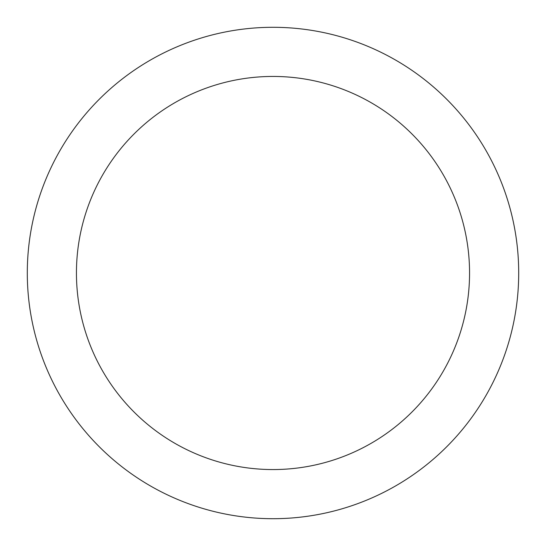 <?xml version="1.0" encoding="UTF-8"?>
<svg xmlns="http://www.w3.org/2000/svg" width="546" height="546" viewBox="0 0 546 546"><rect width="100%" height="100%" fill="white"/><g stroke="black" fill="none" stroke-linecap="round" stroke-linejoin="round"><path stroke-width="0.82" d="M273 76.44A196.56 196.56 0 0 1 469.56 273A196.56 196.56 0 0 1 273 469.56A196.56 196.56 0 0 1 76.44 273A196.56 196.56 0 0 1 273 76.44M273 27.3A245.7 245.7 0 0 1 518.7 273A245.7 245.7 0 0 1 273 518.7A245.7 245.7 0 0 1 27.3 273A245.7 245.7 0 0 1 273 27.3"/></g></svg>
